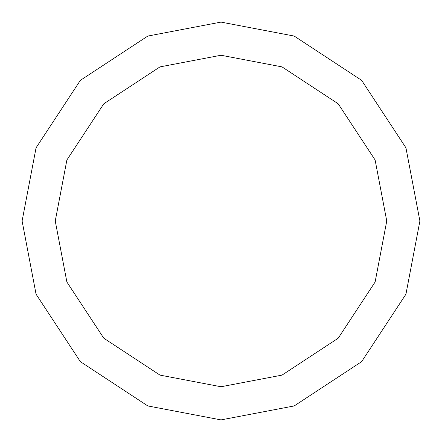 <?xml version="1.0" encoding="UTF-8"?>
<svg xmlns="http://www.w3.org/2000/svg" width="442" height="442" viewBox="0 0 442 442"><rect width="100%" height="100%" fill="white"/><g stroke="black" fill="none" stroke-linecap="round" stroke-linejoin="round"><path stroke-width="0.66" d="M386.75 221L375.114 282.013L338.202 338.202L282.013 375.114L221 386.75L159.987 375.114L103.798 338.202L66.886 282.013L55.25 221L386.75 221L375.114 159.987L338.202 103.798L282.013 66.886L221 55.25L159.987 66.886L103.798 103.798L66.886 159.987L55.25 221L22.1 221L36.067 147.788L80.356 80.356L147.788 36.067L221 22.1L294.212 36.067L361.644 80.356L405.933 147.788L419.9 221L405.933 147.788L361.644 80.356L294.212 36.067L221 22.1L147.788 36.067L80.356 80.356L36.067 147.788L22.1 221L36.067 294.212L80.356 361.644L147.788 405.933L221 419.9L294.212 405.933L361.644 361.644L405.933 294.212L419.9 221L55.25 221L66.886 159.987L103.798 103.798L159.987 66.886L221 55.25L282.013 66.886L338.202 103.798L375.114 159.987L386.75 221L419.9 221L405.933 294.212L361.644 361.644L294.212 405.933L221 419.9L147.788 405.933L80.356 361.644L36.067 294.212L22.1 221L55.25 221L66.886 282.013L103.798 338.202L159.987 375.114L221 386.75L282.013 375.114L338.202 338.202L375.114 282.013L386.75 221"/></g></svg>
